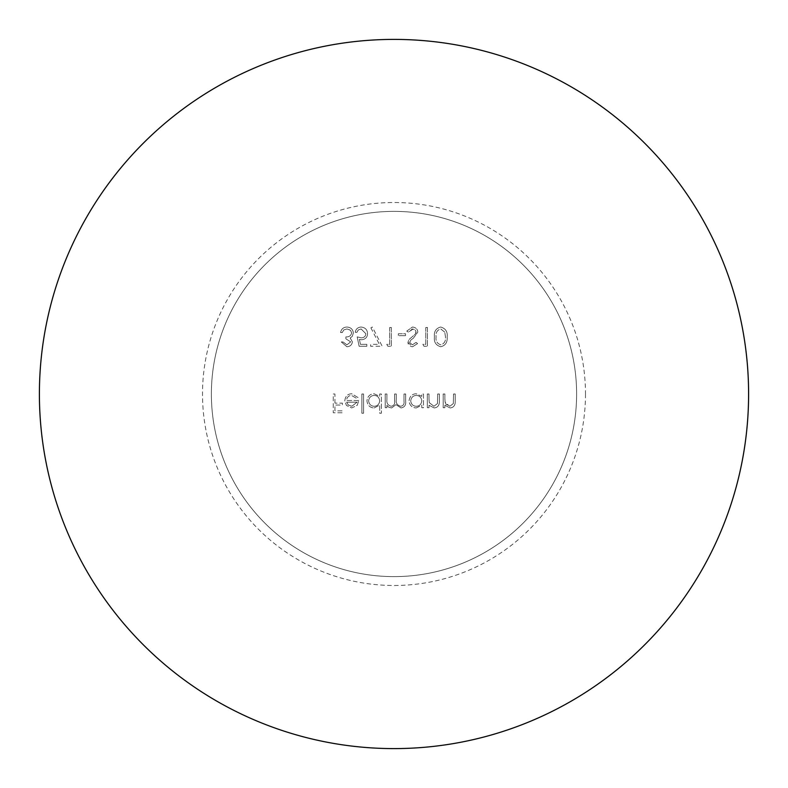 <?xml version="1.0" encoding="UTF-8"?>
<svg xmlns="http://www.w3.org/2000/svg" width="788" height="788" viewBox="0 0 788 788"><rect width="100%" height="100%" fill="white"/><g stroke="black" fill="none" stroke-linecap="round" stroke-linejoin="round"><path stroke-width="0.59" stroke-dasharray="3.94 2.96" d="M416.241 407.957L421.787 405.18L421.787 407.711L423.471 407.711L423.471 394L421.787 394L421.787 396.374L416.182 393.764C412.104 393.911 409.721 396.295 409.031 400.895C409.583 405.337 411.976 407.691 416.241 407.957C411.976 407.691 409.573 405.337 409.031 400.895C409.701 396.305 412.085 393.931 416.182 393.764L421.787 396.374L421.787 394L423.471 394L423.471 407.711L421.787 407.711L421.787 405.18L416.241 407.957M416.241 395.448C413.129 395.566 411.287 397.379 410.715 400.875C411.178 404.293 413.02 406.086 416.261 406.273C419.492 406.125 421.334 404.313 421.787 400.826C421.314 397.339 419.462 395.546 416.241 395.448C419.452 395.537 421.294 397.329 421.787 400.826C421.344 404.303 419.502 406.115 416.261 406.273C413.03 406.096 411.178 404.293 410.715 400.875C411.277 397.388 413.119 395.586 416.241 395.448M425.756 327.503L425.756 344.346L422.87 344.346L423.974 346.267L427.441 346.267L427.441 327.503L425.756 327.503L427.441 327.503L427.441 346.267L423.974 346.267L422.87 344.346L425.756 344.346L425.756 327.503M413.395 338.16L417.817 332.103C417.571 329.118 415.778 327.424 412.459 327.03L406.746 331.127L408.332 332.073L412.459 328.951L414.941 329.768L416.005 331.305L415.463 333.974L409.002 339.52L407.957 342.376L412.577 346.75L417.571 343.578L416.054 342.425L412.39 344.829L409.632 342.455L410.873 340.032L413.395 338.16L410.873 340.032L409.632 342.455L412.39 344.829L416.054 342.425L417.571 343.578L412.577 346.75C409.661 346.444 408.125 344.986 407.957 342.376L409.002 339.52L415.463 333.974L416.133 332.132L415.256 330.044L413.257 329.02L408.332 332.073L406.746 331.127L412.459 327.03C415.778 327.404 417.561 329.098 417.817 332.103L413.395 338.16M405.544 335.688L405.544 333.757L398.334 333.757L398.334 335.688L405.544 335.688L398.334 335.688L398.334 333.757L405.544 333.757L405.544 335.688M389.666 327.503L389.666 344.346L386.78 344.346L387.883 346.267L391.35 346.267L391.35 327.503L389.666 327.503L391.35 327.503L391.35 346.267L387.883 346.267L386.78 344.346L389.666 344.346L389.666 327.503M370.892 327.828L379.363 344.346L370.665 344.346L370.665 346.267L382.21 346.267L372.35 327.03L370.892 327.828L372.35 327.03L382.21 346.267L370.665 346.267L370.665 344.346L379.363 344.346L370.892 327.828M361.328 337.855L357.191 336.89L359.121 346.267L366.814 346.267L366.814 344.346L360.431 344.346L359.426 339.411L361.633 339.776C365.465 339.293 367.435 337.254 367.533 333.639C367.385 329.689 365.208 327.483 360.993 327.03C357.654 327.384 355.743 329.148 355.27 332.319L356.954 332.319L358.205 330.005L361.091 328.951L365.849 333.708C365.671 336.299 364.164 337.678 361.328 337.855C364.135 337.697 365.642 336.318 365.849 333.708L361.091 328.951L358.353 329.886L356.954 332.319L355.27 332.319C355.752 329.148 357.663 327.384 360.993 327.03C365.199 327.473 367.375 329.679 367.533 333.639C367.435 337.244 365.474 339.293 361.633 339.776L359.426 339.411L360.431 344.346L366.814 344.346L366.814 346.267L359.121 346.267L357.191 336.89L361.328 337.855M345.883 338.81L350.699 341.884L346.927 344.829L342.997 341.943L341.312 341.943L346.897 346.75C350.089 346.562 351.911 344.937 352.384 341.874L350.187 338.013L352.226 336.417L353.349 333.078C352.985 329.335 350.818 327.325 346.848 327.03C343.341 327.237 341.253 329.079 340.593 332.556L342.278 332.556L343.745 329.965L346.887 328.951L350.227 330.034L351.665 332.92C350.965 335.757 349.045 337.077 345.883 336.89L345.883 338.81L345.883 336.89C349.035 337.077 350.956 335.757 351.665 332.92L350.542 330.32L346.887 328.951L343.745 329.965L342.278 332.556L340.593 332.556C341.243 329.098 343.332 327.256 346.848 327.03C350.798 327.306 352.965 329.325 353.349 333.078L352.226 336.417L350.187 338.013L352.384 341.874C351.911 344.937 350.089 346.562 346.897 346.75L341.312 341.943L342.997 341.943L346.927 344.829L350.699 341.884L345.883 338.81M444.875 398.955L444.875 394L443.201 394L443.201 407.711L444.875 407.711L444.875 405.239L450.096 407.957C453.701 407.563 455.405 405.239 455.228 401.003L455.228 394L453.543 394L453.336 403.574L449.8 406.273L445.141 402.638L444.875 398.955L445.841 404.155L449.8 406.273L453.336 403.574L453.543 394L455.228 394L455.228 401.003C455.425 405.229 453.711 407.554 450.096 407.957L444.875 405.239L444.875 407.711L443.201 407.711L443.201 394L444.875 394L444.875 398.955M429.007 398.955L429.007 394L427.323 394L427.323 407.711L429.007 407.711L429.007 405.239L434.218 407.957C437.832 407.544 439.546 405.219 439.349 401.003L439.349 394L437.665 394L437.468 403.574L433.922 406.273L429.263 402.638L429.007 398.955L429.263 402.638L433.922 406.273L437.468 403.574L437.665 394L439.349 394L439.349 401.003C439.556 405.209 437.842 407.524 434.218 407.957L429.007 405.239L429.007 407.711L427.323 407.711L427.323 394L429.007 394L429.007 398.955M363.564 413.247L363.564 394L361.889 394L361.889 413.247L363.564 413.247L361.889 413.247L361.889 394L363.564 394L363.564 413.247M358.757 400.491L346.484 400.491C346.897 397.241 348.572 395.556 351.487 395.448L356.54 398.334L358.038 397.546L351.704 393.764C347.666 393.872 345.371 396.226 344.799 400.816L346.385 405.396L351.744 407.957L357.269 405.259L358.757 400.491L357.269 405.259L351.744 407.957L346.385 405.396L344.799 400.816C345.341 396.246 347.636 393.892 351.704 393.764L358.038 397.546L356.54 398.334L351.487 395.448C348.572 395.566 346.907 397.25 346.484 400.491L358.757 400.491M348.296 404.983L351.832 406.273L357.072 402.175L346.661 402.175L348.296 404.983L346.661 402.175L357.072 402.175L351.832 406.273L348.296 404.983M576.619 394A182.619 182.619 0 0 1 302.69 552.152A182.619 182.619 0 0 1 302.69 235.848A182.619 182.619 0 0 1 576.619 394A182.619 182.619 0 0 1 302.69 552.152A182.619 182.619 0 0 1 302.69 235.848A182.619 182.619 0 0 1 576.619 394M585.484 394A191.484 191.484 0 0 1 298.258 559.835A191.484 191.484 0 0 1 298.258 228.165A191.484 191.484 0 0 1 585.484 394M334.939 403.141L334.939 394L333.255 394L333.255 412.764L342.396 412.764L342.396 410.844L334.939 410.844L334.939 405.062L342.396 405.062L342.396 403.141L334.939 403.141L342.396 403.141L342.396 405.062L334.939 405.062L334.939 410.844L342.396 410.844L342.396 412.764L333.255 412.764L333.255 394L334.939 394L334.939 403.141M374.142 407.957L379.688 405.062L379.688 413.247L381.372 413.247L381.372 394L379.688 394L379.688 396.374L374.083 393.764C369.936 393.951 367.553 396.325 366.932 400.895C367.543 405.357 369.946 407.711 374.142 407.957C369.966 407.721 367.563 405.367 366.932 400.895C367.553 396.334 369.936 393.951 374.083 393.764L379.688 396.374L379.688 394L381.372 394L381.372 413.247L379.688 413.247L379.688 405.062L374.142 407.957M374.142 395.448C370.99 395.606 369.148 397.418 368.617 400.875C369.109 404.313 370.961 406.106 374.162 406.273C377.452 406.086 379.294 404.274 379.688 400.826C379.176 397.319 377.324 395.527 374.142 395.448C377.314 395.517 379.166 397.319 379.688 400.826C379.314 404.274 377.472 406.086 374.162 406.273C370.971 406.096 369.119 404.303 368.617 400.875C369.139 397.418 370.981 395.606 374.142 395.448M386.908 399.772L386.908 394L385.224 394L385.224 407.711L386.908 407.711L386.908 405.327L388.809 407.258L391.636 407.957L396 404.638L401.023 407.957C404.52 407.268 406.066 405.091 405.672 401.427L405.672 394L403.988 394L403.988 401.437C404.402 404.146 403.318 405.761 400.728 406.273C397.201 405.347 395.714 403.042 396.285 399.339L396.285 394L394.601 394L394.601 400.974C395.162 403.771 394.079 405.534 391.341 406.273C387.942 405.426 386.465 403.259 386.908 399.772C386.465 403.259 387.942 405.426 391.341 406.273C394.079 405.534 395.162 403.771 394.601 400.974L394.601 394L396.285 394L396.285 399.339C395.714 403.032 397.191 405.337 400.728 406.273C403.308 405.761 404.392 404.155 403.988 401.437L403.988 394L405.672 394L405.672 401.427C406.076 405.091 404.52 407.258 401.023 407.957L396 404.638L391.636 407.957L388.809 407.258L386.908 405.327L386.908 407.711L385.224 407.711L385.224 394L386.908 394L386.908 399.772M440.689 346.75C445.437 345.617 447.594 342.327 447.16 336.88C447.722 331.718 445.565 328.438 440.689 327.03C435.922 328.3 433.833 331.59 434.415 336.88C433.774 342.012 435.863 345.302 440.689 346.75C435.872 345.321 433.774 342.022 434.415 336.88C433.824 331.59 435.922 328.3 440.689 327.03C445.555 328.419 447.712 331.709 447.16 336.88C447.604 342.317 445.447 345.607 440.689 346.75M444.767 332.172L440.748 328.951C437.104 330.083 435.557 332.723 436.099 336.89C435.518 340.879 437.064 343.529 440.748 344.829C444.314 343.745 445.89 341.096 445.486 336.89L444.767 332.172L445.486 336.89C445.89 341.086 444.314 343.735 440.748 344.829C437.054 343.529 435.498 340.879 436.099 336.89C435.557 332.733 437.104 330.083 440.748 328.951L444.767 332.172"/><path stroke-width="1.18" d="M394 39.4A354.6 354.6 0 0 0 39.4 394A354.6 354.6 0 0 0 394 748.6A354.6 354.6 0 0 0 748.6 394A354.6 354.6 0 0 0 394 39.4"/></g></svg>
